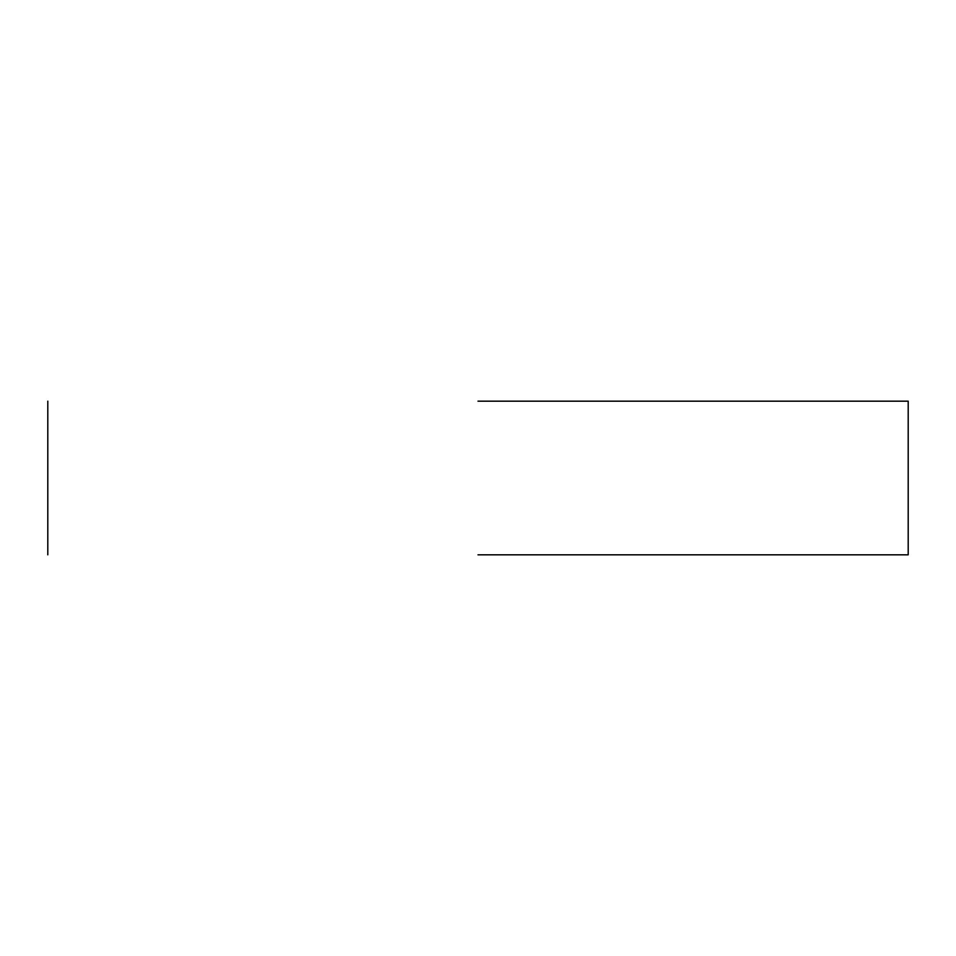 <?xml version="1.0" encoding="UTF-8"?>
<svg xmlns="http://www.w3.org/2000/svg" width="956" height="956" viewBox="0 0 956 956"><rect width="100%" height="100%" fill="white"/><g stroke="black" fill="none" stroke-linecap="round" stroke-linejoin="round"><path stroke-width="1.43" d="M478 401.173L908.2 401.173L478 401.173M478 554.827L908.2 554.827L478 554.827M908.2 401.173L908.2 554.827M47.8 401.173L47.8 554.827"/></g></svg>
